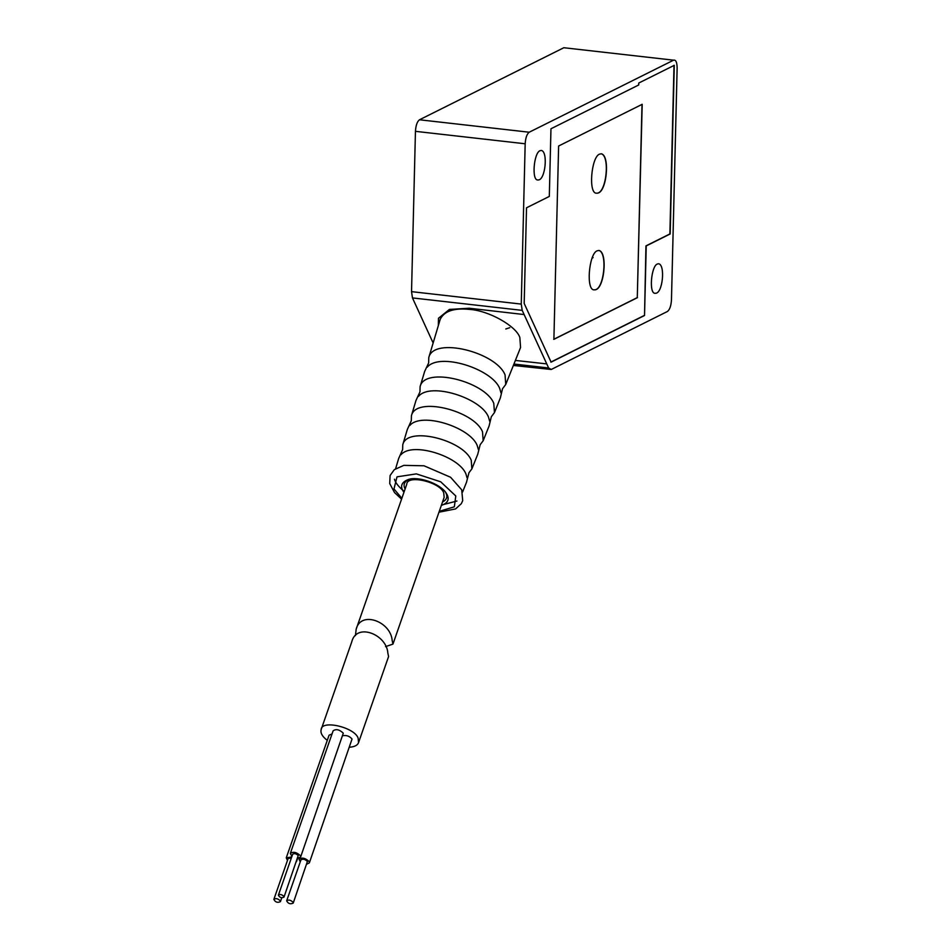 <?xml version="1.0" encoding="UTF-8"?>
<svg xmlns="http://www.w3.org/2000/svg" width="951" height="951" viewBox="0 0 951 951"><rect width="100%" height="100%" fill="white"/><g stroke="black" fill="none" stroke-linecap="round" stroke-linejoin="round"><path stroke-width="1.43" d="M563.836 47.728L673.57 60.175L529.208 132.225C526.902 133.984 525.558 137.836 525.178 143.779L521.255 304.094L522.206 310.371L548.62 367.978L551.235 369.475L667.424 311.488C669.73 309.729 671.073 305.877 671.465 299.922L677.136 67.949C677.029 62.231 675.84 59.651 673.57 60.175L563.836 47.728L419.486 119.778C417.18 121.526 415.837 125.389 415.444 131.333L411.533 291.648L412.472 297.925L433.133 342.99M513.374 365.457L551.235 369.475M540.013 150.698C533.796 152.802 531.419 181.07 537.981 179.953C545.339 180.809 548.24 151.601 541.333 150.436L540.013 150.698M657.331 264.009C651.102 266.114 648.725 294.382 655.298 293.265C662.645 294.121 665.557 264.913 658.651 263.748L657.331 264.009M509.76 327.691L505.789 328.975M596.717 193.148C606.417 193.968 610.257 155.679 601.187 153.777M594.351 289.805C604.051 290.626 607.903 252.336 598.821 250.434M599.51 154.145L601.27 153.789C610.483 155.346 606.607 194.289 596.812 193.16C588.051 194.634 591.213 156.951 599.51 154.145M597.157 250.802L598.916 250.446C608.117 252.003 604.242 290.947 594.446 289.817C585.685 291.291 588.847 253.608 597.157 250.802M642.008 104.289L637.289 297.604L553.708 339.317M551.105 362.141L644.528 315.506L646.228 245.917L670.17 233.97L674.283 65.31L638.763 83.034L638.715 84.972L550.962 128.765L549.309 196.429L526.521 207.794L524.179 303.428L551.105 362.141M637.467 297.627L553.898 339.329L558.617 146.014L642.198 104.313L637.289 297.604M644.528 315.506L645.955 245.881L669.884 233.946L674.009 65.274M550.831 362.105L644.255 315.482M469.212 308.231L524.049 314.543L469.212 308.231L449.419 309.432L438.47 318.276L438.34 325.563M546.742 363.9L515.383 360.429M469.188 308.314L449.395 309.503L438.435 318.347M462.578 492.047L466.501 482.264L468.962 472.742L471.874 468.879L477.794 454.126L480.148 444.747L483.167 440.741L489.087 425.977L491.322 416.752L494.461 412.591L500.381 397.839L502.508 388.757L505.742 384.454L520.566 347.507L519.84 337.498C516.238 326.015 488.659 310.561 469.687 309.42C453.948 307.791 444.105 311.132 440.17 319.441L428.782 357.588L428.639 362.973L424.657 371.413L420.104 386.641L419.973 391.848L415.979 400.466L411.438 415.706L411.296 420.722L407.313 429.519L402.76 444.759L402.63 449.597L398.635 458.572L395.616 468.688M505.742 384.454L505.052 374.872C496.184 352.191 433.454 336.345 428.782 357.588M500.999 392.894L499.691 388.412C491.964 368.845 439.588 352.155 427.249 367.157M494.461 412.591L493.783 403.343C485.224 381.422 424.621 366.123 420.104 386.641M489.682 421.21L488.422 416.883C480.956 397.993 430.399 381.874 418.488 396.365M483.167 440.741L482.514 431.813C474.252 410.666 415.789 395.901 411.438 415.706M478.377 449.526L477.152 445.353C469.96 427.142 421.21 411.593 409.726 425.561M471.874 468.879L471.244 460.284C463.292 439.909 406.957 425.679 402.76 444.759M467.06 477.842L465.883 473.824C458.964 456.278 412.021 441.323 400.953 454.768M394.451 479.221C395.568 483.013 398.849 487.067 404.27 491.394M443.962 504.422L456.932 501.022M441.335 505.409C447.481 503.281 449.454 499.81 447.279 494.995L446.09 492.927C439.778 483.358 417.834 475.833 407.979 479.637C401.179 482.43 399.824 486.674 403.937 492.356M442.524 502.033C446.613 499.857 447.79 496.897 446.019 493.153L445.46 492.071M409.013 479.352C404.223 481.61 402.927 484.82 405.114 488.98M385.535 646.621L392.953 644.112L444.153 497.349L443.737 492.903C440.325 482.086 407.004 474.204 406.743 484.297L356.185 629.17M392.953 644.112L392.192 640.582C390.825 621.372 360.774 610.411 356.173 629.158L355.424 635.625M349.718 747.224C354.664 746.785 357.6 745.239 358.551 742.612L358.135 738.154C354.735 727.349 321.402 719.467 321.153 729.56C320.261 733.007 322.306 736.597 327.275 740.342M332.03 733.934L329.07 735.206L286.263 857.838L287.464 860.417M297.544 858.313L300.611 857.041L343.287 733.185C339.471 729.524 336.072 728.739 333.123 730.82L290.317 853.451L291.933 856.364M306.816 864.162L309.348 862.89L352.036 739.034C349.683 736.217 346.651 735.087 342.966 735.67M351.632 642.21L351.822 641.628C356.649 622.441 386.7 634.472 387.842 653.052L388.59 656.535L358.551 742.612M291.719 856.958L286.263 857.838M296.296 861.868L296.629 860.94M300.611 857.041L300.492 855.817C296.664 852.155 293.277 851.371 290.317 853.451M309.348 862.89L309.241 861.665C305.414 857.992 302.026 857.208 299.066 859.3L300.266 861.868M291.398 857.873L288.141 858.491L273.864 899.373C275.303 902.226 277.49 902.986 280.414 901.655L280.343 900.882C277.906 898.54 275.754 898.041 273.864 899.373M284.004 897.102L298.21 855.555C296.118 853.558 294.275 853.13 292.658 854.271L278.393 895.141C279.618 897.589 281.496 898.243 284.004 897.102L283.945 896.436C281.853 894.439 280.01 894.011 278.393 895.141M293.217 903.105L307.411 861.451C304.974 859.122 302.822 858.622 300.932 859.942L286.667 900.823C288.105 903.676 290.293 904.437 293.217 903.105L293.146 902.333C290.709 900.003 288.557 899.491 286.667 900.823M419.486 119.778L529.208 132.225M411.533 291.648L521.255 304.094M415.444 131.333L525.178 143.779M412.472 297.925L522.206 310.371M513.932 364.043L548.62 367.978M439.267 511.353L454.34 506.8L455.791 495.97L440.717 481.812L416.36 473.883L397.007 476.843L393.976 488.957L401.857 498.3M593.115 257.638L591.986 258.185M438.97 512.197L455.577 508.928L461.306 503.697L462.709 500.678L461.71 489.813L450.584 477.259L424.003 465.788L403.818 465.36L394.296 469.675L390.1 475.5L389.72 483.548L394.546 492.594L401.56 499.144M321.153 729.56L351.834 641.64M297.639 858.325L296.557 861.428M299.506 858.04L299.066 859.3M281.781 897.744L280.414 901.655"/></g></svg>

